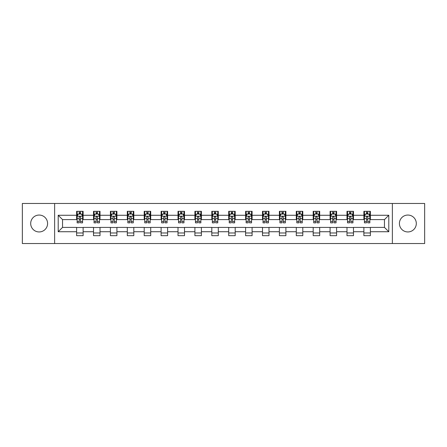 <?xml version="1.0" encoding="UTF-8"?>
<svg xmlns="http://www.w3.org/2000/svg" width="447" height="447" viewBox="0 0 447 447"><rect width="100%" height="100%" fill="white"/><g stroke="black" fill="none" stroke-linecap="round" stroke-linejoin="round"><path stroke-width="0.67" d="M407.86 215.052A8.448 8.448 0 0 0 399.411 223.5A8.448 8.448 0 0 0 407.86 231.948A8.448 8.448 0 0 0 416.308 223.5A8.448 8.448 0 0 0 407.86 215.052M39.14 215.052A8.448 8.448 0 0 0 30.692 223.5A8.448 8.448 0 0 0 39.14 231.948A8.448 8.448 0 0 0 47.589 223.5A8.448 8.448 0 0 0 39.14 215.052M392.371 243.537L424.65 243.537L424.65 203.463L392.371 203.463L392.371 243.537L54.629 243.537L54.629 203.463L22.35 203.463L22.35 243.537L54.629 243.537M392.371 203.463L54.629 203.463M370.384 215.27L370.384 211.314L363.88 211.314L363.88 215.27L353.482 215.27L353.482 211.314L346.984 211.314L346.984 215.27L336.585 215.27L336.585 211.314L330.087 211.314L330.087 215.27L319.689 215.27L319.689 211.314L313.191 211.314L313.191 215.27L302.792 215.27L302.792 211.314L296.288 211.314L296.288 215.27L285.89 215.27L285.89 211.314L279.392 211.314L279.392 215.27L268.993 215.27L268.993 211.314L262.495 211.314L262.495 215.27L252.097 215.27L252.097 211.314L245.599 211.314L245.599 215.27L235.2 215.27L235.2 211.314L228.702 211.314L228.702 215.27L218.298 215.27L218.298 211.314L211.8 211.314L211.8 215.27L201.401 215.27L201.401 211.314L194.903 211.314L194.903 215.27L184.505 215.27L184.505 211.314L178.007 211.314L178.007 215.27L167.608 215.27L167.608 211.314L161.11 211.314L161.11 215.27L150.712 215.27L150.712 211.314L144.208 211.314L144.208 215.27L133.809 215.27L133.809 211.314L127.311 211.314L127.311 215.27L116.913 215.27L116.913 211.314L110.415 211.314L110.415 215.27L100.016 215.27L100.016 211.314L93.518 211.314L93.518 215.27L83.12 215.27L83.12 211.314L76.616 211.314L76.616 215.27L58.205 215.27L58.205 231.73L62.535 227.4L76.616 227.4L76.616 235.686L83.12 235.686L83.12 227.4L93.518 227.4L93.518 235.686L100.016 235.686L100.016 227.4L110.415 227.4L110.415 235.686L116.913 235.686L116.913 227.4L127.311 227.4L127.311 235.686L133.809 235.686L133.809 227.4L144.208 227.4L144.208 235.686L150.712 235.686L150.712 227.4L161.11 227.4L161.11 235.686L167.608 235.686L167.608 227.4L178.007 227.4L178.007 235.686L184.505 235.686L184.505 227.4L194.903 227.4L194.903 235.686L201.401 235.686L201.401 227.4L211.8 227.4L211.8 235.686L218.298 235.686L218.298 227.4L228.702 227.4L228.702 235.686L235.2 235.686L235.2 227.4L245.599 227.4L245.599 235.686L252.097 235.686L252.097 227.4L262.495 227.4L262.495 235.686L268.993 235.686L268.993 227.4L279.392 227.4L279.392 235.686L285.89 235.686L285.89 227.4L296.288 227.4L296.288 235.686L302.792 235.686L302.792 227.4L313.191 227.4L313.191 235.686L319.689 235.686L319.689 227.4L330.087 227.4L330.087 235.686L336.585 235.686L336.585 227.4L346.984 227.4L346.984 235.686L353.482 235.686L353.482 227.4L363.88 227.4L363.88 235.686L370.384 235.686L370.384 227.4L384.465 227.4L384.465 219.6L370.384 219.6L370.384 215.27L388.795 215.27L388.795 231.73L370.384 231.73M363.88 231.73L353.482 231.73M346.984 231.73L336.585 231.73M330.087 231.73L319.689 231.73M313.191 231.73L302.792 231.73M296.288 231.73L285.89 231.73M279.392 231.73L268.993 231.73M262.495 231.73L252.097 231.73M245.599 231.73L235.2 231.73M228.702 231.73L218.298 231.73M211.8 231.73L201.401 231.73M194.903 231.73L184.505 231.73M178.007 231.73L167.608 231.73M161.11 231.73L150.712 231.73M144.208 231.73L133.809 231.73M127.311 231.73L116.913 231.73M110.415 231.73L100.016 231.73M93.518 231.73L83.12 231.73M76.616 231.73L58.205 231.73M363.88 215.27L363.88 219.6L353.482 219.6L353.482 215.27M346.984 215.27L346.984 219.6L336.585 219.6L336.585 215.27M330.087 215.27L330.087 219.6L319.689 219.6L319.689 215.27M313.191 215.27L313.191 219.6L302.792 219.6L302.792 215.27M296.288 215.27L296.288 219.6L285.89 219.6L285.89 215.27M279.392 215.27L279.392 219.6L268.993 219.6L268.993 215.27M262.495 215.27L262.495 219.6L252.097 219.6L252.097 215.27M245.599 215.27L245.599 219.6L235.2 219.6L235.2 215.27M228.702 215.27L228.702 219.6L218.298 219.6L218.298 215.27M211.8 215.27L211.8 219.6L201.401 219.6L201.401 215.27M194.903 215.27L194.903 219.6L184.505 219.6L184.505 215.27M178.007 215.27L178.007 219.6L167.608 219.6L167.608 215.27M161.11 215.27L161.11 219.6L150.712 219.6L150.712 215.27M144.208 215.27L144.208 219.6L133.809 219.6L133.809 215.27M127.311 215.27L127.311 219.6L116.913 219.6L116.913 215.27M110.415 215.27L110.415 219.6L100.016 219.6L100.016 215.27M93.518 215.27L93.518 219.6L83.12 219.6L83.12 215.27M76.616 215.27L76.616 219.6L62.535 219.6L58.205 215.27M62.535 219.6L62.535 227.4M388.795 231.73L384.465 227.4M384.465 219.6L388.795 215.27M76.616 214.024L77.158 214.024M79.22 214.024L80.516 214.024M82.578 214.024L83.12 214.024M76.616 219.494L77.158 219.494M79.22 219.494L80.516 219.494M82.578 219.494L83.12 219.494M76.616 227.506L83.12 227.506M76.616 232.976L83.12 232.976M93.518 227.506L100.016 227.506M93.518 232.976L100.016 232.976M93.518 214.024L94.06 214.024M96.116 214.024L97.418 214.024M99.474 214.024L100.016 214.024M93.518 219.494L94.06 219.494M96.116 219.494L97.418 219.494M99.474 219.494L100.016 219.494M110.415 227.506L116.913 227.506M110.415 232.976L116.913 232.976M110.415 214.024L110.957 214.024M113.013 214.024L114.315 214.024M116.371 214.024L116.913 214.024M110.415 219.494L110.957 219.494M113.013 219.494L114.315 219.494M116.371 219.494L116.913 219.494M127.311 227.506L133.809 227.506M127.311 232.976L133.809 232.976M127.311 214.024L127.853 214.024M129.909 214.024L131.211 214.024M133.267 214.024L133.809 214.024M127.311 219.494L127.853 219.494M129.909 219.494L131.211 219.494M133.267 219.494L133.809 219.494M144.208 227.506L150.712 227.506M144.208 232.976L150.712 232.976M144.208 214.024L144.75 214.024M146.812 214.024L148.108 214.024M150.17 214.024L150.712 214.024M144.208 219.494L144.75 219.494M146.812 219.494L148.108 219.494M150.17 219.494L150.712 219.494M161.11 227.506L167.608 227.506M161.11 232.976L167.608 232.976M161.11 214.024L161.652 214.024M163.708 214.024L165.01 214.024M167.066 214.024L167.608 214.024M161.11 219.494L161.652 219.494M163.708 219.494L165.01 219.494M167.066 219.494L167.608 219.494M178.007 227.506L184.505 227.506M178.007 232.976L184.505 232.976M178.007 214.024L178.549 214.024M180.605 214.024L181.907 214.024M183.963 214.024L184.505 214.024M178.007 219.494L178.549 219.494M180.605 219.494L181.907 219.494M183.963 219.494L184.505 219.494M194.903 227.506L201.401 227.506M194.903 232.976L201.401 232.976M194.903 214.024L195.445 214.024M197.501 214.024L198.803 214.024M200.859 214.024L201.401 214.024M194.903 219.494L195.445 219.494M197.501 219.494L198.803 219.494M200.859 219.494L201.401 219.494M211.8 227.506L218.298 227.506M211.8 232.976L218.298 232.976M211.8 214.024L212.342 214.024M214.404 214.024L215.7 214.024M217.762 214.024L218.298 214.024M211.8 219.494L212.342 219.494M214.404 219.494L215.7 219.494M217.762 219.494L218.298 219.494M228.702 227.506L235.2 227.506M228.702 232.976L235.2 232.976M228.702 214.024L229.238 214.024M231.3 214.024L232.596 214.024M234.658 214.024L235.2 214.024M228.702 219.494L229.238 219.494M231.3 219.494L232.596 219.494M234.658 219.494L235.2 219.494M245.599 227.506L252.097 227.506M245.599 232.976L252.097 232.976M245.599 214.024L246.141 214.024M248.197 214.024L249.499 214.024M251.555 214.024L252.097 214.024M245.599 219.494L246.141 219.494M248.197 219.494L249.499 219.494M251.555 219.494L252.097 219.494M262.495 227.506L268.993 227.506M262.495 232.976L268.993 232.976M262.495 214.024L263.037 214.024M265.093 214.024L266.395 214.024M268.451 214.024L268.993 214.024M262.495 219.494L263.037 219.494M265.093 219.494L266.395 219.494M268.451 219.494L268.993 219.494M279.392 227.506L285.89 227.506M279.392 232.976L285.89 232.976M279.392 214.024L279.934 214.024M281.99 214.024L283.292 214.024M285.348 214.024L285.89 214.024M279.392 219.494L279.934 219.494M281.99 219.494L283.292 219.494M285.348 219.494L285.89 219.494M296.288 227.506L302.792 227.506M296.288 232.976L302.792 232.976M296.288 214.024L296.83 214.024M298.892 214.024L300.188 214.024M302.25 214.024L302.792 214.024M296.288 219.494L296.83 219.494M298.892 219.494L300.188 219.494M302.25 219.494L302.792 219.494M313.191 227.506L319.689 227.506M313.191 232.976L319.689 232.976M313.191 214.024L313.733 214.024M315.789 214.024L317.091 214.024M319.147 214.024L319.689 214.024M313.191 219.494L313.733 219.494M315.789 219.494L317.091 219.494M319.147 219.494L319.689 219.494M330.087 227.506L336.585 227.506M330.087 232.976L336.585 232.976M330.087 214.024L330.629 214.024M332.685 214.024L333.987 214.024M336.043 214.024L336.585 214.024M330.087 219.494L330.629 219.494M332.685 219.494L333.987 219.494M336.043 219.494L336.585 219.494M346.984 227.506L353.482 227.506M346.984 232.976L353.482 232.976M346.984 214.024L347.526 214.024M349.582 214.024L350.884 214.024M352.94 214.024L353.482 214.024M346.984 219.494L347.526 219.494M349.582 219.494L350.884 219.494M352.94 219.494L353.482 219.494M363.88 227.506L370.384 227.506M363.88 232.976L370.384 232.976M363.88 214.024L364.422 214.024M366.484 214.024L367.78 214.024M369.842 214.024L370.384 214.024M363.88 219.494L364.422 219.494M366.484 219.494L367.78 219.494M369.842 219.494L370.384 219.494M80.516 212.722L79.22 212.722M82.578 221.494L80.516 221.494L80.516 222.852L82.578 222.852L82.578 216.242L81.494 214.074L78.242 214.074L77.158 216.242L77.158 222.852L79.22 222.852L79.22 221.494L77.158 221.494M77.158 216.242L77.158 211.314M82.578 216.242L82.578 211.314M79.22 214.074L79.22 211.314M80.516 211.314L80.516 214.074M80.516 221.494L80.516 217.058C80.086 216.219 79.65 216.219 79.22 217.058L79.22 221.494M97.418 212.722L96.116 212.722M99.474 221.494L97.418 221.494L97.418 222.852L99.474 222.852L99.474 216.242L98.39 214.074L95.138 214.074L94.06 216.242L94.06 222.852L96.116 222.852L96.116 221.494L94.06 221.494M94.06 216.242L94.06 211.314M99.474 216.242L99.474 211.314M96.116 214.074L96.116 211.314M97.418 211.314L97.418 214.074M97.418 221.494L97.418 217.058C96.982 216.219 96.552 216.219 96.116 217.058L96.116 221.494M114.315 212.722L113.013 212.722M116.371 221.494L114.315 221.494L114.315 222.852L116.371 222.852L116.371 216.242L115.287 214.074L112.041 214.074L110.957 216.242L110.957 222.852L113.013 222.852L113.013 221.494L110.957 221.494M110.957 216.242L110.957 211.314M116.371 216.242L116.371 211.314M113.013 214.074L113.013 211.314M114.315 211.314L114.315 214.074M114.315 221.494L114.315 217.058C113.879 216.219 113.449 216.219 113.013 217.058L113.013 221.494M131.211 212.722L129.909 212.722M133.267 221.494L131.211 221.494L131.211 222.852L133.267 222.852L133.267 216.242L132.189 214.074L128.937 214.074L127.853 216.242L127.853 222.852L129.909 222.852L129.909 221.494L127.853 221.494M127.853 216.242L127.853 211.314M133.267 216.242L133.267 211.314M129.909 214.074L129.909 211.314M131.211 211.314L131.211 214.074M131.211 221.494L131.211 217.058C130.781 216.219 130.345 216.219 129.909 217.058L129.909 221.494M148.108 212.722L146.812 212.722M150.17 221.494L148.108 221.494L148.108 222.852L150.17 222.852L150.17 216.242L149.086 214.074L145.834 214.074L144.75 216.242L144.75 222.852L146.812 222.852L146.812 221.494L144.75 221.494M144.75 216.242L144.75 211.314M150.17 216.242L150.17 211.314M146.812 214.074L146.812 211.314M148.108 211.314L148.108 214.074M148.108 221.494L148.108 217.058C147.678 216.219 147.242 216.219 146.812 217.058L146.812 221.494M165.01 212.722L163.708 212.722M167.066 221.494L165.01 221.494L165.01 222.852L167.066 222.852L167.066 216.242L165.982 214.074L162.73 214.074L161.652 216.242L161.652 222.852L163.708 222.852L163.708 221.494L161.652 221.494M161.652 216.242L161.652 211.314M167.066 216.242L167.066 211.314M163.708 214.074L163.708 211.314M165.01 211.314L165.01 214.074M165.01 221.494L165.01 217.058C164.574 216.219 164.144 216.219 163.708 217.058L163.708 221.494M181.907 212.722L180.605 212.722M183.963 221.494L181.907 221.494L181.907 222.852L183.963 222.852L183.963 216.242L182.879 214.074L179.633 214.074L178.549 216.242L178.549 222.852L180.605 222.852L180.605 221.494L178.549 221.494M178.549 216.242L178.549 211.314M183.963 216.242L183.963 211.314M180.605 214.074L180.605 211.314M181.907 211.314L181.907 214.074M181.907 221.494L181.907 217.058C181.471 216.219 181.041 216.219 180.605 217.058L180.605 221.494M198.803 212.722L197.501 212.722M200.859 221.494L198.803 221.494L198.803 222.852L200.859 222.852L200.859 216.242L199.775 214.074L196.529 214.074L195.445 216.242L195.445 222.852L197.501 222.852L197.501 221.494L195.445 221.494M195.445 216.242L195.445 211.314M200.859 216.242L200.859 211.314M197.501 214.074L197.501 211.314M198.803 211.314L198.803 214.074M198.803 221.494L198.803 217.058C198.373 216.219 197.937 216.219 197.501 217.058L197.501 221.494M215.7 212.722L214.404 212.722M217.762 221.494L215.7 221.494L215.7 222.852L217.762 222.852L217.762 216.242L216.678 214.074L213.426 214.074L212.342 216.242L212.342 222.852L214.404 222.852L214.404 221.494L212.342 221.494M212.342 216.242L212.342 211.314M217.762 216.242L217.762 211.314M214.404 214.074L214.404 211.314M215.7 211.314L215.7 214.074M215.7 221.494L215.7 217.058C215.27 216.219 214.834 216.219 214.404 217.058L214.404 221.494M232.596 212.722L231.3 212.722M234.658 221.494L232.596 221.494L232.596 222.852L234.658 222.852L234.658 216.242L233.574 214.074L230.322 214.074L229.238 216.242L229.238 222.852L231.3 222.852L231.3 221.494L229.238 221.494M229.238 216.242L229.238 211.314M234.658 216.242L234.658 211.314M231.3 214.074L231.3 211.314M232.596 211.314L232.596 214.074M232.596 221.494L232.596 217.058C232.166 216.219 231.73 216.219 231.3 217.058L231.3 221.494M249.499 212.722L248.197 212.722M251.555 221.494L249.499 221.494L249.499 222.852L251.555 222.852L251.555 216.242L250.471 214.074L247.225 214.074L246.141 216.242L246.141 222.852L248.197 222.852L248.197 221.494L246.141 221.494M246.141 216.242L246.141 211.314M251.555 216.242L251.555 211.314M248.197 214.074L248.197 211.314M249.499 211.314L249.499 214.074M249.499 221.494L249.499 217.058C249.063 216.219 248.633 216.219 248.197 217.058L248.197 221.494M266.395 212.722L265.093 212.722M268.451 221.494L266.395 221.494L266.395 222.852L268.451 222.852L268.451 216.242L267.367 214.074L264.121 214.074L263.037 216.242L263.037 222.852L265.093 222.852L265.093 221.494L263.037 221.494M263.037 216.242L263.037 211.314M268.451 216.242L268.451 211.314M265.093 214.074L265.093 211.314M266.395 211.314L266.395 214.074M266.395 221.494L266.395 217.058C265.959 216.219 265.529 216.219 265.093 217.058L265.093 221.494M283.292 212.722L281.99 212.722M285.348 221.494L283.292 221.494L283.292 222.852L285.348 222.852L285.348 216.242L284.27 214.074L281.018 214.074L279.934 216.242L279.934 222.852L281.99 222.852L281.99 221.494L279.934 221.494M279.934 216.242L279.934 211.314M285.348 216.242L285.348 211.314M281.99 214.074L281.99 211.314M283.292 211.314L283.292 214.074M283.292 221.494L283.292 217.058C282.862 216.219 282.426 216.219 281.99 217.058L281.99 221.494M300.188 212.722L298.892 212.722M302.25 221.494L300.188 221.494L300.188 222.852L302.25 222.852L302.25 216.242L301.166 214.074L297.914 214.074L296.83 216.242L296.83 222.852L298.892 222.852L298.892 221.494L296.83 221.494M296.83 216.242L296.83 211.314M302.25 216.242L302.25 211.314M298.892 214.074L298.892 211.314M300.188 211.314L300.188 214.074M300.188 221.494L300.188 217.058C299.758 216.219 299.322 216.219 298.892 217.058L298.892 221.494M317.091 212.722L315.789 212.722M319.147 221.494L317.091 221.494L317.091 222.852L319.147 222.852L319.147 216.242L318.063 214.074L314.811 214.074L313.733 216.242L313.733 222.852L315.789 222.852L315.789 221.494L313.733 221.494M313.733 216.242L313.733 211.314M319.147 216.242L319.147 211.314M315.789 214.074L315.789 211.314M317.091 211.314L317.091 214.074M317.091 221.494L317.091 217.058C316.655 216.219 316.225 216.219 315.789 217.058L315.789 221.494M333.987 212.722L332.685 212.722M336.043 221.494L333.987 221.494L333.987 222.852L336.043 222.852L336.043 216.242L334.959 214.074L331.713 214.074L330.629 216.242L330.629 222.852L332.685 222.852L332.685 221.494L330.629 221.494M330.629 216.242L330.629 211.314M336.043 216.242L336.043 211.314M332.685 214.074L332.685 211.314M333.987 211.314L333.987 214.074M333.987 221.494L333.987 217.058C333.551 216.219 333.121 216.219 332.685 217.058L332.685 221.494M350.884 212.722L349.582 212.722M352.94 221.494L350.884 221.494L350.884 222.852L352.94 222.852L352.94 216.242L351.862 214.074L348.61 214.074L347.526 216.242L347.526 222.852L349.582 222.852L349.582 221.494L347.526 221.494M347.526 216.242L347.526 211.314M352.94 216.242L352.94 211.314M349.582 214.074L349.582 211.314M350.884 211.314L350.884 214.074M350.884 221.494L350.884 217.058C350.454 216.219 350.018 216.219 349.582 217.058L349.582 221.494M367.78 212.722L366.484 212.722M369.842 221.494L367.78 221.494L367.78 222.852L369.842 222.852L369.842 216.242L368.758 214.074L365.506 214.074L364.422 216.242L364.422 222.852L366.484 222.852L366.484 221.494L364.422 221.494M364.422 216.242L364.422 211.314M369.842 216.242L369.842 211.314M366.484 214.074L366.484 211.314M367.78 211.314L367.78 214.074M367.78 221.494L367.78 217.058C367.35 216.219 366.914 216.219 366.484 217.058L366.484 221.494M82.55 216.186L77.186 216.186M77.158 214.208L78.18 214.208M81.555 214.208L82.578 214.208M79.22 218.589L77.158 218.589M82.578 218.589L80.516 218.589M80.516 213.409L79.22 213.409M99.446 216.186L94.082 216.186M94.06 214.208L95.077 214.208M98.457 214.208L99.474 214.208M96.116 218.589L94.06 218.589M99.474 218.589L97.418 218.589M97.418 213.409L96.116 213.409M116.343 216.186L110.985 216.186M110.957 214.208L111.974 214.208M115.354 214.208L116.371 214.208M113.013 218.589L110.957 218.589M116.371 218.589L114.315 218.589M114.315 213.409L113.013 213.409M133.245 216.186L127.881 216.186M127.853 214.208L128.87 214.208M132.251 214.208L133.267 214.208M129.909 218.589L127.853 218.589M133.267 218.589L131.211 218.589M131.211 213.409L129.909 213.409M150.142 216.186L144.778 216.186M144.75 214.208L145.772 214.208M149.147 214.208L150.17 214.208M146.812 218.589L144.75 218.589M150.17 218.589L148.108 218.589M148.108 213.409L146.812 213.409M167.038 216.186L161.674 216.186M161.652 214.208L162.669 214.208M166.049 214.208L167.066 214.208M163.708 218.589L161.652 218.589M167.066 218.589L165.01 218.589M165.01 213.409L163.708 213.409M183.935 216.186L178.577 216.186M178.549 214.208L179.565 214.208M182.946 214.208L183.963 214.208M180.605 218.589L178.549 218.589M183.963 218.589L181.907 218.589M181.907 213.409L180.605 213.409M200.832 216.186L195.473 216.186M195.445 214.208L196.462 214.208M199.843 214.208L200.859 214.208M197.501 218.589L195.445 218.589M200.859 218.589L198.803 218.589M198.803 213.409L197.501 213.409M217.734 216.186L212.37 216.186M212.342 214.208L213.359 214.208M216.739 214.208L217.762 214.208M214.404 218.589L212.342 218.589M217.762 218.589L215.7 218.589M215.7 213.409L214.404 213.409M234.63 216.186L229.266 216.186M229.238 214.208L230.261 214.208M233.641 214.208L234.658 214.208M231.3 218.589L229.238 218.589M234.658 218.589L232.596 218.589M232.596 213.409L231.3 213.409M251.527 216.186L246.168 216.186M246.141 214.208L247.157 214.208M250.538 214.208L251.555 214.208M248.197 218.589L246.141 218.589M251.555 218.589L249.499 218.589M249.499 213.409L248.197 213.409M268.423 216.186L263.065 216.186M263.037 214.208L264.054 214.208M267.435 214.208L268.451 214.208M265.093 218.589L263.037 218.589M268.451 218.589L266.395 218.589M266.395 213.409L265.093 213.409M285.326 216.186L279.962 216.186M279.934 214.208L280.951 214.208M284.331 214.208L285.348 214.208M281.99 218.589L279.934 218.589M285.348 218.589L283.292 218.589M283.292 213.409L281.99 213.409M302.222 216.186L296.858 216.186M296.83 214.208L297.853 214.208M301.228 214.208L302.25 214.208M298.892 218.589L296.83 218.589M302.25 218.589L300.188 218.589M300.188 213.409L298.892 213.409M319.119 216.186L313.755 216.186M313.733 214.208L314.749 214.208M318.13 214.208L319.147 214.208M315.789 218.589L313.733 218.589M319.147 218.589L317.091 218.589M317.091 213.409L315.789 213.409M336.015 216.186L330.657 216.186M330.629 214.208L331.646 214.208M335.026 214.208L336.043 214.208M332.685 218.589L330.629 218.589M336.043 218.589L333.987 218.589M333.987 213.409L332.685 213.409M352.918 216.186L347.554 216.186M347.526 214.208L348.543 214.208M351.923 214.208L352.94 214.208M349.582 218.589L347.526 218.589M352.94 218.589L350.884 218.589M350.884 213.409L349.582 213.409M369.814 216.186L364.45 216.186M364.422 214.208L365.445 214.208M368.82 214.208L369.842 214.208M366.484 218.589L364.422 218.589M369.842 218.589L367.78 218.589M367.78 213.409L366.484 213.409"/></g></svg>
